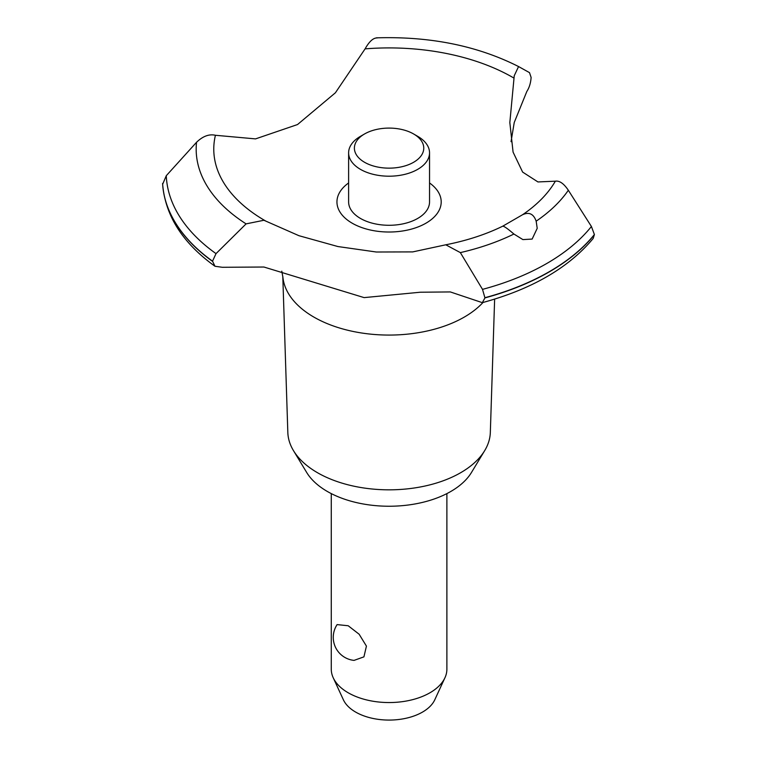 <?xml version="1.0" encoding="UTF-8"?>
<svg xmlns="http://www.w3.org/2000/svg" width="757" height="757" viewBox="0 0 757 757"><rect width="100%" height="100%" fill="white"/><g stroke="black" fill="none" stroke-linecap="round" stroke-linejoin="round"><path stroke-width="1.14" d="M494.633 299.11L490.328 432.455A101.268 58.469 180 0 1 484.679 450.642A101.268 58.469 180 0 1 317.476 472.709A101.268 58.469 180 0 1 293.479 450.642A101.268 58.469 180 0 1 287.83 432.455L282.787 276.229M484.679 450.642L471.479 472.463A87.282 50.397 180 0 1 327.365 491.482A87.282 50.397 180 0 1 306.68 472.463L293.479 450.642M483.004 302.478A106.359 61.402 180 0 1 464.287 317.088A106.359 61.402 180 0 1 313.871 317.088A106.359 61.402 180 0 1 282.9 277.261L281.793 271.176M568.346 190.272C563.814 183.535 559.489 180.507 555.354 181.188L537.953 181.945L522.623 172.085L513.076 152.1L509.83 122.568L514.24 75.747L518.564 66.559L529.512 72.644L531.111 77.432C530.742 82.958 529.313 87.651 526.815 91.493L514.24 122.502L511.041 141.673M377.241 37.954C373.352 37.755 369.302 41.389 365.092 48.864L335.398 92.78L297.52 124.545L255.535 138.891L215.423 135.276C209.15 133.847 202.857 136.184 196.527 142.288L166.275 175.709L162.641 184.273M263.919 220.268L298.949 235.701L337.915 246.545L376.343 252.015L412.735 251.901L445.778 244.795L460.351 252.611L482.512 289.373L484.944 297.898L482.323 302.658L450.33 291.937L420.315 292.221L364.117 297.615L263.919 267.022L222.312 267.287L214.988 266.265L212.528 261.174L216.019 253.633L246.091 223.873L263.919 220.268M482.323 302.658C531.717 289.278 568.677 267.864 593.214 238.417L594.396 234.528A226.589 130.819 180 0 1 549.308 271.678A226.589 130.819 180 0 1 484.944 297.709M594.396 234.717A226.589 130.819 180 0 1 549.308 271.867A226.589 130.819 180 0 1 484.944 297.898M460.351 252.611A192.912 111.374 180 0 0 513.908 234.036C507.786 228.765 504.067 226.144 502.743 226.182L522.548 214.742C529.067 211.714 533.609 213.871 536.164 221.195L537.215 228.321L532.143 239.07L522.898 239.6L513.908 234.027M331.273 493.602L331.273 669.179A57.806 33.374 0 0 0 333.222 677.77A57.806 33.374 0 0 0 348.201 692.778A57.806 33.374 0 0 0 404.087 701.408A57.806 33.374 0 0 0 444.936 677.77A57.806 33.374 0 0 0 446.885 669.179L446.885 493.602M337.111 624.601L348.201 625.755L359.14 634.234L366.426 646.109L363.928 656.858L354.049 660.388A23.126 23.126 0 0 1 337.111 624.601M444.936 677.77L434.773 699.799A47.284 27.299 180 0 1 401.352 719.141A47.284 27.299 180 0 1 355.648 712.082A47.284 27.299 180 0 1 343.385 699.799L333.222 677.77M413.606 133.961A34.68 20.023 0 0 0 364.552 133.961A34.68 20.023 0 0 0 364.552 162.282A34.68 20.023 0 0 0 413.606 162.282A34.68 20.023 0 0 0 413.606 133.961L417.694 136.326L413.606 133.961M417.694 136.326L417.694 136.326A40.462 23.363 180 0 1 429.541 152.838A40.462 23.363 180 0 1 404.56 174.422A40.462 23.363 180 0 1 360.464 169.36A40.462 23.363 180 0 1 348.617 152.838A40.462 23.363 180 0 1 360.464 136.326L364.552 133.961M429.541 152.838L429.541 201.93A40.462 23.363 180 0 1 404.56 223.504A40.462 23.363 180 0 1 360.464 218.442A40.462 23.363 180 0 1 348.617 201.93L348.617 152.838M445.778 244.795C466.965 240.612 485.966 234.396 502.771 226.163L502.743 226.182M594.396 234.528L591.416 226.494L568.337 190.262A192.912 111.374 180 0 1 536.155 221.186M265.925 221.158A175.312 101.211 180 0 1 265.12 220.694A175.312 101.211 180 0 1 215.423 135.276M365.092 48.864A175.312 101.211 180 0 1 513.038 77.555A175.312 101.211 180 0 1 513.852 78.018M555.354 181.188A175.312 101.211 180 0 1 522.548 214.742M429.541 182.957A52.129 30.091 180 0 1 425.936 223.201A52.129 30.091 180 0 1 354.172 224.28A52.129 30.091 180 0 1 348.617 182.957M212.528 261.364A226.589 130.819 180 0 1 162.604 183.629M212.528 261.174A226.589 130.819 180 0 1 162.604 183.44M591.416 226.494A222.87 128.671 180 0 1 546.677 263.54A222.87 128.671 180 0 1 482.512 289.373M216.019 253.633A222.87 128.671 180 0 1 166.275 175.709M246.091 223.873A192.912 111.374 180 0 1 196.536 142.278M214.988 266.265C182.636 243.063 165.177 215.613 162.613 183.923M518.564 66.559C477.468 45.77 430.052 36.194 376.314 37.85"/></g></svg>
